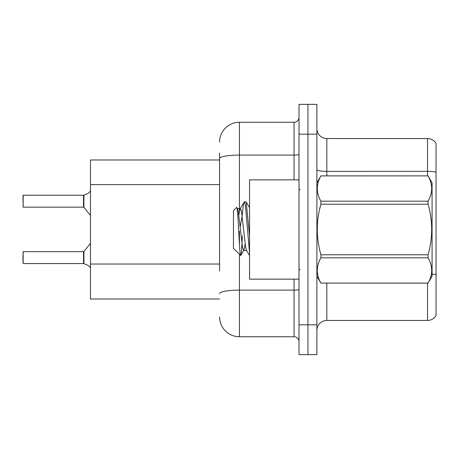 <?xml version="1.0" encoding="UTF-8"?>
<svg xmlns="http://www.w3.org/2000/svg" width="459" height="459" viewBox="0 0 459 459"><rect width="100%" height="100%" fill="white"/><g stroke="black" fill="none" stroke-linecap="round" stroke-linejoin="round"><path stroke-width="0.69" d="M219.568 177.656L219.568 153.036L219.568 159.99L90.475 159.99L90.475 299.01L219.568 299.01M316.888 330.394A9.932 9.932 0 0 1 326.819 320.462L427.513 320.462L427.513 283.123M307.949 324.829L307.949 354.623L316.888 354.623L316.888 324.829L307.949 324.829L307.949 354.623L299.01 354.623L299.01 324.829L307.949 324.829L307.949 134.171L307.949 324.829M299.01 324.829L299.01 104.377L307.949 104.377L307.949 134.171L307.949 104.377L316.888 104.377L316.888 324.829M436.05 143.403A9.932 9.932 0 0 0 427.513 138.538A9.932 9.932 0 0 1 436.05 143.403L436.05 315.597A9.932 9.932 0 0 1 427.513 320.462M436.05 172.205L436.05 172.739L436.05 172.205A9.932 1.727 180 0 0 427.513 171.362L427.513 138.538L326.819 138.538A9.932 9.932 0 0 1 316.888 128.606A9.932 9.932 0 0 0 326.819 138.538L326.819 175.877M219.568 270.999L219.568 153.036M239.432 254.378L239.432 336.745L294.047 336.745L294.047 279.152M219.568 142.112A19.863 19.863 0 0 1 239.432 122.255L294.047 122.255A4.963 4.963 0 0 0 299.01 117.286M299.01 341.714A4.963 4.963 0 0 0 294.047 336.745M239.432 336.745A19.863 19.863 0 0 1 219.568 316.888M87.795 265.239L83.917 263.673L87.795 265.239L90.71 267.752M22.95 199.212L23.151 195.247L23.151 207.158L83.527 207.158L83.527 195.247L83.527 207.158L83.911 207.342L83.917 195.132L87.795 193.56L83.607 195.247A0.499 0.493 0 0 1 83.532 195.253A0.499 0.493 180 0 0 83.607 195.247M299.01 179.848L249.558 179.848L249.558 279.152L299.01 279.152M316.888 182.825L320.898 175.877L428.063 175.877L432.08 182.825L432.08 276.175L428.063 283.094C432.871 274.706 432.871 266.277 428.063 257.82L320.898 257.82C316.09 266.209 316.09 274.637 320.898 283.094L428.063 283.123M428.063 175.877L320.898 175.906C316.09 184.294 316.09 192.723 320.898 201.18L320.898 204.226C316.09 221.031 316.09 237.882 320.898 254.774L320.898 257.82M320.898 201.18L428.063 201.18C432.871 192.791 432.871 184.363 428.063 175.906M428.063 201.18L428.063 204.226L320.898 204.226M320.898 254.774L428.063 254.774C432.871 237.882 432.871 221.031 428.063 204.226M428.063 254.774L428.063 257.82M316.888 276.175L320.898 283.123M249.558 253.012L245.422 205.471L244.372 201.753L246.19 201.989L249.558 235.874M242.312 215.001C243 206.464 243.689 202.052 244.372 201.753L240.074 208.879L238.852 214.841M246.735 250.419L243.58 250.419L242.53 247.619L238.33 211.381L237.63 208.879L236.614 207.439L233.47 210.583L233.47 248.417L240.797 255.497L243.936 250.121L245.158 244.159M236.614 207.439C238.072 205.179 239.38 256.42 240.614 255.56C241.199 255.261 241.767 248.675 242.329 235.794M242.163 216.023L240.195 226.901M320.898 283.094L428.063 283.094M237.63 208.879L237.274 208.581L240.43 208.581L240.074 208.879M249.558 255.56L246.38 250.121L245.685 247.619L241.48 211.381L240.43 208.581M83.607 263.558L83.917 263.673L83.911 251.463L83.527 251.647L83.532 263.552A0.499 0.493 180 0 1 83.607 263.558A0.499 0.493 -0 0 0 83.532 263.552L83.527 257.602M22.95 257.602L23.151 251.647L23.151 263.558L22.95 257.602M22.95 259.587L23.151 263.558L83.527 263.558M23.151 207.158L22.95 195.442M23.151 195.247L83.532 195.253L23.151 195.247M83.527 207.158L83.527 201.197M90.71 191.053L87.795 193.56M219.568 184.604L90.475 184.604M219.568 264.045L90.475 264.045M326.819 283.123L326.819 320.462M427.513 175.877L427.513 171.362L326.819 171.362A9.932 1.727 0 0 1 316.888 169.641M436.05 274.689A9.932 1.727 180 0 0 432.08 274.034M316.888 134.171L299.01 134.171M299.01 289.268A4.963 0.861 0 0 1 294.047 290.128L239.432 290.128A19.863 3.448 180 0 0 219.568 293.576M239.432 122.255L239.432 155.079L294.047 155.079L294.047 122.255M219.568 158.527A19.863 3.448 180 0 1 239.432 155.079L239.432 211.094M239.432 231.25L239.432 244.257M294.047 179.848L294.047 155.079A4.963 0.861 0 0 0 299.01 154.213M300.002 189.779L299.01 188.787M300.002 269.221L299.01 270.213M249.558 207.715L246.213 201.977M23.151 251.647L83.527 251.647M83.911 251.463L90.475 243.35M83.911 207.342L90.475 215.455"/></g></svg>
